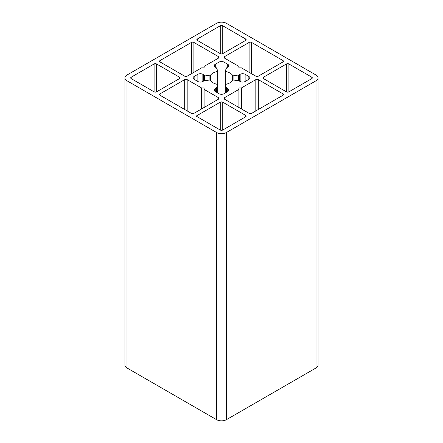<?xml version="1.0" encoding="UTF-8"?>
<svg xmlns="http://www.w3.org/2000/svg" width="443" height="443" viewBox="0 0 443 443"><rect width="100%" height="100%" fill="white"/><g stroke="black" fill="none" stroke-linecap="round" stroke-linejoin="round"><path stroke-width="0.66" d="M238.91 89.392L238.91 87.958L241.396 87.958L255.821 79.629A1.761 1.013 180 0 1 258.308 79.629L282.933 93.844A1.761 1.013 180 0 1 283.448 94.564A1.761 1.013 180 0 1 282.933 95.278L251.596 113.375A1.761 1.013 180 0 1 249.104 113.375L224.485 99.154A1.761 1.013 180 0 1 223.97 98.44A1.761 1.013 180 0 1 224.485 97.72L238.91 89.392L238.91 107.483M241.396 87.958L241.396 108.923M184.692 76.179L160.067 61.965A1.761 1.013 180 0 1 159.552 61.25A1.761 1.013 180 0 1 160.067 60.53L191.404 42.439A1.761 1.013 180 0 1 193.896 42.439L218.515 56.654A1.761 1.013 180 0 1 219.03 57.368A1.761 1.013 180 0 1 218.515 58.088L204.09 66.417L204.09 67.851L201.604 67.851L187.179 76.179A1.761 1.013 180 0 1 184.692 76.179M238.91 66.417L224.485 58.088A1.761 1.013 180 0 1 223.97 57.368A1.761 1.013 180 0 1 224.485 56.654L249.104 42.439A1.761 1.013 180 0 1 251.596 42.439L282.933 60.53A1.761 1.013 180 0 1 283.448 61.25A1.761 1.013 180 0 1 282.933 61.965L258.308 76.179A1.761 1.013 180 0 1 255.821 76.179L241.396 67.851L238.91 67.851L238.91 66.417M222.746 102.172L245.627 115.385A1.761 1.013 180 0 1 246.142 116.099A1.761 1.013 180 0 1 245.627 116.819L222.746 130.032A1.761 1.013 180 0 1 220.254 130.032L196.133 116.099L220.254 102.172A1.761 1.013 180 0 1 222.746 102.172L222.746 130.032M220.254 25.783A1.761 1.013 180 0 1 222.746 25.783L245.627 38.99A1.761 1.013 180 0 1 246.142 39.709A1.761 1.013 180 0 1 245.627 40.429L222.746 53.636A1.761 1.013 180 0 1 220.254 53.636L197.373 40.429A1.761 1.013 180 0 1 196.858 39.709A1.761 1.013 180 0 1 197.373 38.99L220.254 25.783L220.254 53.636M225.902 71.484A11.961 6.905 180 0 1 232.619 75.365A1.058 0.609 0 0 0 233.876 75.731L238.655 74.989A1.761 1.013 0 0 0 239.441 74.729L240.156 74.313A3.516 2.032 180 0 1 245.129 74.313L248.861 76.467A3.516 2.032 180 0 1 249.891 77.907A3.516 2.032 180 0 1 248.861 79.341L245.129 81.495A3.516 2.032 180 0 1 240.156 81.495L239.441 81.086A1.761 1.013 0 0 0 238.655 80.82L233.876 80.083A1.058 0.609 0 0 0 232.619 80.443A11.961 6.905 180 0 1 225.902 84.325A1.058 0.609 0 0 0 225.232 84.89A1.058 0.609 0 0 0 225.271 85.05L226.55 87.808A1.761 1.013 0 0 0 227.004 88.262L227.719 88.672A3.516 2.032 180 0 1 228.749 90.112A3.516 2.032 180 0 1 227.719 91.546L223.986 93.7A3.516 2.032 180 0 1 219.014 93.7L215.281 91.546A3.516 2.032 180 0 1 214.251 90.112A3.516 2.032 180 0 1 215.281 88.672L215.996 88.262A1.761 1.013 0 0 0 216.45 87.808L217.729 85.05A1.058 0.609 0 0 0 217.768 84.89A1.058 0.609 0 0 0 217.098 84.325A11.961 6.905 180 0 1 210.381 80.443A1.058 0.609 0 0 0 209.124 80.083L204.345 80.82A1.761 1.013 0 0 0 203.559 81.086L202.844 81.495A3.516 2.032 180 0 1 197.871 81.495L194.139 79.341A3.516 2.032 180 0 1 193.109 77.907A3.516 2.032 180 0 1 194.139 76.467L197.871 74.313A3.516 2.032 180 0 1 202.844 74.313L203.559 74.729A1.761 1.013 0 0 0 204.345 74.989L209.124 75.731A1.058 0.609 0 0 0 210.381 75.365A11.961 6.905 180 0 1 217.098 71.484A1.058 0.609 0 0 0 217.768 70.919A1.058 0.609 0 0 0 217.729 70.758L216.45 68A1.761 1.013 0 0 0 215.996 67.546L215.281 67.137A3.516 2.032 180 0 1 214.251 65.697A3.516 2.032 180 0 1 215.281 64.263L219.014 62.109A3.516 2.032 180 0 1 223.986 62.109L227.719 64.263A3.516 2.032 180 0 1 228.749 65.697A3.516 2.032 180 0 1 227.719 67.137L227.004 67.546A1.761 1.013 0 0 0 226.55 68L225.271 70.758A1.058 0.609 0 0 0 225.232 70.919A1.058 0.609 0 0 0 225.902 71.484L225.902 84.325M154.098 91.834L131.217 78.621A1.761 1.013 180 0 1 130.702 77.907A1.761 1.013 180 0 1 131.217 77.187L154.098 63.975A1.761 1.013 180 0 1 156.584 63.975L179.465 77.187A1.761 1.013 180 0 1 179.985 77.907A1.761 1.013 180 0 1 179.465 78.621L156.584 91.834A1.761 1.013 180 0 1 154.098 91.834L154.098 63.975M263.535 78.621A1.761 1.013 180 0 1 263.015 77.907A1.761 1.013 180 0 1 263.535 77.187L286.416 63.975A1.761 1.013 180 0 1 288.902 63.975L311.783 77.187A1.761 1.013 180 0 1 312.298 77.907A1.761 1.013 180 0 1 311.783 78.621L288.902 91.834A1.761 1.013 180 0 1 286.416 91.834L263.535 78.621L263.535 77.187M160.067 95.278A1.761 1.013 180 0 1 159.552 94.564A1.761 1.013 180 0 1 160.067 93.844L184.692 79.629A1.761 1.013 180 0 1 187.179 79.629L201.604 87.958L204.09 87.958L204.09 89.392L218.515 97.72A1.761 1.013 180 0 1 219.03 98.44A1.761 1.013 180 0 1 218.515 99.154L193.896 113.375A1.761 1.013 180 0 1 191.404 113.375L160.067 95.278L160.067 93.844M204.09 89.392L204.09 107.483M201.604 87.958L201.604 108.923M216.527 23.341A7.033 4.059 180 0 1 226.473 23.341L316.009 75.033A7.033 4.059 180 0 1 318.074 77.907A7.033 4.059 180 0 1 316.009 80.776L226.473 132.468A7.033 4.059 180 0 1 216.527 132.468L126.991 80.776A7.033 4.059 180 0 1 124.926 77.907A7.033 4.059 180 0 1 126.991 75.033L216.527 23.341M318.074 77.907L318.074 365.093A7.033 4.059 180 0 1 316.009 367.967L226.473 419.659A7.033 4.059 180 0 1 216.527 419.659L126.991 367.967A7.033 4.059 180 0 1 124.926 365.093L124.926 77.907M224.485 97.72L224.485 99.154M255.821 79.629L255.821 110.933M258.308 79.629L258.308 109.493M282.933 93.844L282.933 95.278M160.067 61.965L160.067 60.53M191.404 73.743L191.404 42.439M193.896 72.303L193.896 42.439M218.515 56.654L218.515 58.088M282.933 61.965L282.933 60.53M251.596 73.743L251.596 42.439M249.104 72.303L249.104 42.439M224.485 58.088L224.485 56.654M245.627 115.385L245.627 116.819M220.254 102.172L220.254 130.032M222.746 53.636L222.746 25.783M197.373 40.429L197.373 38.99M245.627 40.429L245.627 38.99M232.619 80.443L232.619 75.365M233.876 80.083L233.876 75.731M238.655 80.82L238.655 74.989M239.441 81.086L239.441 74.729M240.156 81.495L240.156 74.313M245.129 81.495L245.129 74.313M248.861 79.341L248.861 76.467M225.271 92.958L225.271 85.05M226.55 92.222L226.55 87.808M227.004 91.956L227.004 88.262M227.719 91.546L227.719 88.672M215.281 91.546L215.281 88.672M215.996 91.956L215.996 88.262M216.45 92.222L216.45 87.808M217.729 92.958L217.729 85.05M194.139 79.341L194.139 76.467M197.871 81.495L197.871 74.313M202.844 81.495L202.844 74.313M203.559 81.086L203.559 74.729M204.345 80.82L204.345 74.989M209.124 80.083L209.124 75.731M210.381 80.443L210.381 75.365M217.098 84.325L217.098 71.484M215.281 67.137L215.281 64.263M219.014 93.7L219.014 62.109M223.986 93.7L223.986 62.109M227.719 67.137L227.719 64.263M179.465 77.187L179.465 78.621M156.584 91.834L156.584 63.975M131.217 78.621L131.217 77.187M286.416 63.975L286.416 91.834M288.902 91.834L288.902 63.975M311.783 77.187L311.783 78.621M218.515 97.72L218.515 99.154M187.179 79.629L187.179 110.933M184.692 79.629L184.692 109.493M316.009 367.967L316.009 80.776M226.473 419.659L226.473 132.468M216.527 419.659L216.527 132.468M126.991 367.967L126.991 80.776M225.232 92.98L225.232 70.919M217.768 70.919L217.768 84.89"/></g></svg>
